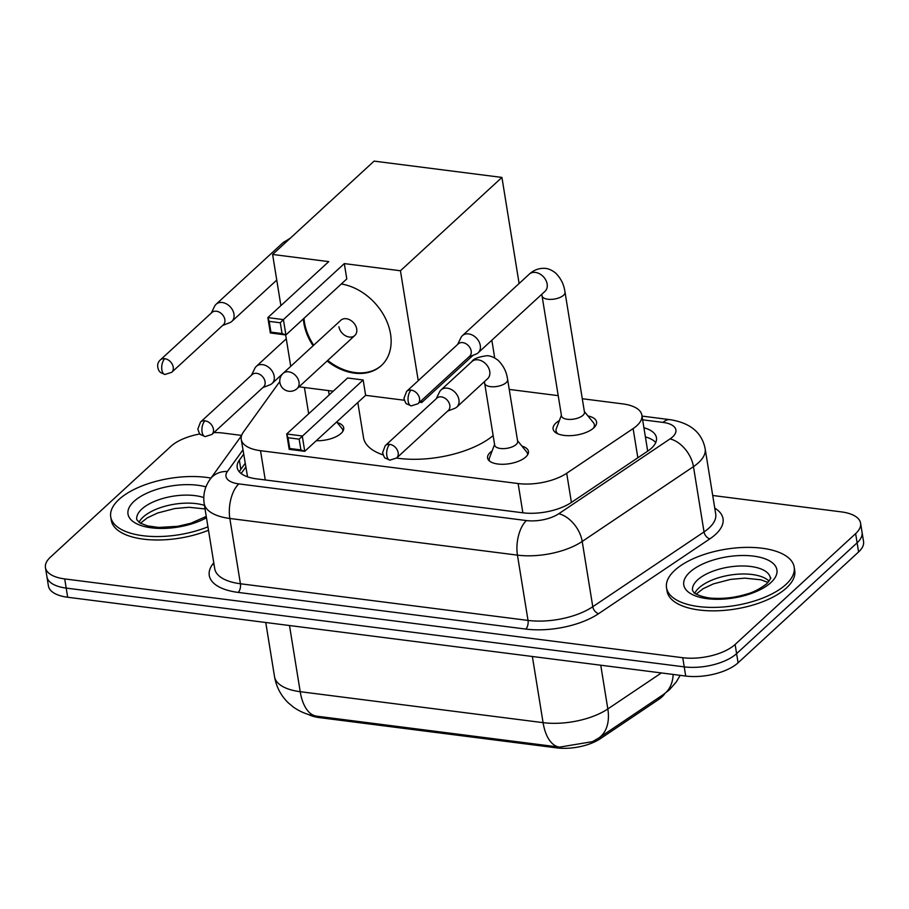 <?xml version="1.0" encoding="UTF-8"?>
<svg xmlns="http://www.w3.org/2000/svg" width="909" height="909" viewBox="0 0 909 909"><rect width="100%" height="100%" fill="white"/><g stroke="black" fill="none" stroke-linecap="round" stroke-linejoin="round"><path stroke-width="1.36" d="M337.159 422.549A20.691 9.135 170.8 0 1 343.704 427.821A20.691 9.135 170.8 0 1 341.057 433.4A20.691 9.135 170.8 0 1 316.287 440.717M521.902 446.103A20.691 9.135 170.8 0 1 528.436 451.375A20.691 9.135 170.8 0 1 525.8 456.954A20.691 9.135 170.8 0 1 503.472 464.272A20.691 9.135 170.8 0 1 487.588 457.988A20.691 9.135 170.8 0 1 490.235 452.421A20.691 9.135 170.8 0 1 492.133 450.921M587.941 415.936A22.009 9.715 170.8 0 1 596.565 421.958A22.009 9.715 170.8 0 1 593.759 427.889A22.009 9.715 170.8 0 1 570 435.672A22.009 9.715 170.8 0 1 553.104 428.991A22.009 9.715 170.8 0 1 555.91 423.06A22.009 9.715 170.8 0 1 559.376 420.56M279.79 381.746A38.792 17.123 -9.2 0 0 278.461 383.382L243.407 432.048A38.792 17.123 -9.2 0 0 241.249 439.399A38.792 17.123 -9.2 0 0 260.519 450.694L518.13 483.543A38.792 17.123 -9.2 0 0 566.693 473.259L633.119 428.594A38.792 17.123 -9.2 0 0 636.925 425.617A38.792 17.123 -9.2 0 0 641.879 415.163A38.792 17.123 -9.2 0 0 622.608 403.869L582.294 398.733M308.219 714.383A34.917 15.419 -9.2 0 0 319.627 717.644L556.728 747.88A34.917 15.419 -9.2 0 0 600.44 738.631L658.559 699.544A34.917 15.419 -9.2 0 0 661.991 696.862A34.917 15.419 -9.2 0 0 664.934 693.453M647.992 450.932A38.792 25.122 56.1 0 0 647.594 450.773L647.265 448.773M241.249 439.399L247.532 476.771M558.217 395.654L509.233 389.416M712.713 495.485L841.314 511.881A38.792 17.123 170.8 0 1 860.584 523.175A38.792 17.123 170.8 0 1 855.63 533.628L735.12 644.47A38.792 17.123 170.8 0 1 682.75 657.718L64.721 578.919L66.198 588.089A38.792 17.123 170.8 0 1 46.938 576.783A38.792 17.123 170.8 0 0 66.198 588.089L684.227 666.876L66.198 588.089L67.686 597.247A38.792 17.123 170.8 0 1 48.416 585.953L45.45 567.625A38.792 17.123 170.8 0 1 50.404 557.172L170.915 446.33A38.792 17.123 170.8 0 1 200.014 433.934M735.12 644.47L736.608 653.628A38.792 17.123 170.8 0 1 684.227 666.876A38.792 17.123 170.8 0 0 736.608 653.628L857.119 542.798L736.608 653.628L738.085 662.797A38.792 17.123 170.8 0 1 685.716 676.046L67.686 597.247M860.584 523.175L862.062 532.344A38.792 17.123 170.8 0 1 857.119 542.798A38.792 17.123 170.8 0 0 862.062 532.344L863.55 541.503A38.792 17.123 170.8 0 1 858.596 551.956L738.085 662.797M316.65 716.167A45.257 22.589 -82.7 0 1 300.209 691.692A51.722 22.839 -9.2 0 1 274.518 676.626C276.291 686.886 280.881 695.624 288.278 702.839L293.607 707.259C300.97 712.281 308.617 715.247 316.559 716.156L559.524 747.13L592.452 741.653L598.633 738.085A45.257 29.315 56.1 0 0 607.826 708.952L661.377 672.944M243.657 454.216L239.351 460.193A38.792 17.123 -9.2 0 0 237.192 467.544A38.792 17.123 -9.2 0 0 256.463 478.838L522.732 512.79A38.792 17.123 -9.2 0 0 571.295 502.518L647.685 451.148A38.792 17.123 -9.2 0 0 651.492 448.171A38.792 17.123 -9.2 0 0 656.446 437.718A38.792 17.123 -9.2 0 0 643.913 427.741M645.39 436.911A38.792 17.123 170.8 0 1 655.753 442.535M213.922 432.582A38.792 17.123 170.8 0 1 223.284 433.082L241.624 435.422M64.721 578.919A38.792 17.123 170.8 0 1 45.45 567.625M239.374 471.896A38.792 17.123 170.8 0 1 240.828 469.351L245.135 463.385M674.773 570.307A64.664 28.543 170.8 0 1 744.539 547.423A64.664 28.543 170.8 0 1 794.171 567.057A64.664 28.543 170.8 0 1 785.933 584.476A64.664 28.543 170.8 0 1 716.167 607.36A64.664 28.543 170.8 0 1 666.524 587.737A64.664 28.543 170.8 0 1 674.773 570.307M794.171 567.057L794.727 570.488A64.664 28.543 170.8 0 1 786.49 587.918A64.664 28.543 170.8 0 1 716.724 610.803A64.664 28.543 170.8 0 1 667.081 591.168L666.524 587.737M207.945 526.822A64.664 28.543 170.8 0 1 110.739 516.869A64.664 28.543 170.8 0 1 118.988 499.45A64.664 28.543 170.8 0 1 210.968 478.089M208.502 530.254A64.664 28.543 170.8 0 1 111.296 520.312L110.739 516.869M493.132 435.593A71.129 31.406 170.8 0 1 396.574 458.056M383.132 454.909A71.129 31.406 170.8 0 1 363.509 437.649L357.816 402.517M341.307 283.994A50.438 37.599 47.4 0 1 385.507 318.491A50.438 37.599 47.4 0 1 381.337 365.588A50.438 37.599 47.4 0 1 354.43 373.144A50.438 37.599 47.4 0 1 327.104 360.998M313.094 345.772A50.438 37.599 47.4 0 1 303.356 318.889M328.74 261.622L267.848 317.616L283.415 319.604L344.306 263.599L400.437 270.757L501.927 177.425L374.099 161.12L272.609 254.463L328.74 261.622M280.29 322.775L282.04 333.546L285.903 334.955L270.337 332.967L267.848 317.616L269.178 321.366L280.29 322.775L283.415 319.604L285.903 334.955L346.795 278.949L344.306 263.599M272.609 254.463L280.892 305.629M285.642 334.921L290.732 366.338L272.064 383.507A11.635 8.681 -132.6 0 0 274.188 376.212A11.635 8.681 -132.6 0 0 262.508 364.634A11.635 8.681 -132.6 0 0 256.304 366.372A11.635 8.681 -132.6 0 0 254.827 368.361L251.486 375.19M299.027 386.825L333.239 391.188M404.357 400.255L365.634 395.324L363.157 379.973L347.59 377.985L286.699 433.991L302.265 435.979L304.754 451.318L289.187 449.341L286.699 433.991L288.028 437.729L289.766 448.501L289.187 449.341M419.663 402.21L421.776 402.482L421.458 400.562M418.242 380.678L400.437 270.757M519.107 283.517L501.927 177.425M421.776 402.482L473.134 355.237M269.178 321.366L270.927 332.126L282.04 333.546M270.337 332.967L270.927 332.126M365.634 395.324L304.754 451.318L300.89 449.921L289.766 448.501M363.157 379.973L299.141 439.149L288.028 437.729M300.89 449.921L299.141 439.149M338.932 326.751A10.34 7.715 -132.6 0 0 345.522 335.773A10.34 7.715 -132.6 0 0 354.828 335.501A10.34 7.715 -132.6 0 0 356.714 329.024A10.34 7.715 -132.6 0 0 350.124 320.002A10.34 7.715 -132.6 0 0 340.818 320.275L283.108 373.36A10.34 7.715 47.4 0 1 288.619 371.804A10.34 7.715 47.4 0 1 299.004 382.11A10.34 7.715 47.4 0 1 297.107 388.586A10.34 10.34 0 0 1 280.245 384.109A10.34 10.34 0 0 1 283.108 373.36M313.73 345.181A50.438 37.599 47.4 0 1 304.47 322.354A50.438 37.599 47.4 0 1 303.992 318.309M381.644 365.293A50.438 37.599 47.4 0 1 327.74 360.418M593.338 428.253A19.396 8.567 -9.2 0 0 594.35 424.662A19.396 8.567 -9.2 0 0 593.429 422.685L584.362 411.527M542.048 295.845L561.489 415.879A11.635 5.136 -9.2 0 0 570.42 419.413A11.635 5.136 -9.2 0 0 582.987 415.299A11.635 5.136 -9.2 0 0 584.464 412.163L565.023 292.13A11.635 5.136 -9.2 0 1 563.546 295.266A11.635 5.136 -9.2 0 1 548.468 299.311A11.635 5.136 -9.2 0 1 542.048 295.845L541.753 294.323M468.976 356.862L476.066 354.101A11.635 8.681 -132.6 0 0 478.168 352.794A11.635 8.681 -132.6 0 0 480.293 345.511A11.635 8.681 -132.6 0 0 468.624 333.921A11.635 8.681 -132.6 0 0 462.408 335.66A11.635 8.681 -132.6 0 0 460.943 337.648L457.602 344.488M411.107 390.109A8.408 6.272 -132.6 0 1 418.64 395.779A8.408 6.272 -132.6 0 1 418.004 403.732L469.635 356.248A8.408 6.272 -132.6 0 0 471.169 350.988A8.408 6.272 -132.6 0 0 462.738 342.625A8.408 6.272 -132.6 0 0 458.261 343.875L406.63 391.359L403.948 398.381C405.232 402.369 406.198 404.21 406.823 403.914L411.254 405.891A8.408 4.193 97.3 0 1 408.198 401.346A8.408 4.193 -82.7 0 1 411.107 390.109A8.408 6.272 -132.6 0 0 406.63 391.359M561.387 415.254L556.308 428.696A19.396 8.567 -9.2 0 0 556.058 430.866A19.396 8.567 -9.2 0 0 558.16 433.957M222.66 325.456L229.75 322.695A11.635 8.681 -132.6 0 0 231.84 321.388A11.635 8.681 -132.6 0 0 233.965 314.105A11.635 8.681 -132.6 0 0 222.296 302.515A11.635 8.681 -132.6 0 0 216.092 304.265A11.635 8.681 -132.6 0 0 214.615 306.242L211.274 313.082M164.79 358.703A8.408 6.272 -132.6 0 1 172.324 364.373A8.408 6.272 -132.6 0 1 171.687 372.326L223.319 324.843A8.408 6.272 -132.6 0 0 224.853 319.582A8.408 6.272 -132.6 0 0 216.422 311.219A8.408 6.272 -132.6 0 0 211.933 312.469L160.302 359.953C157.314 362.714 156.859 366.304 158.95 370.736L160.495 372.508L164.927 374.485A8.408 4.193 97.3 0 1 161.87 369.94A8.408 4.193 -82.7 0 1 164.79 358.703A8.408 6.272 -132.6 0 0 160.302 359.953M527.561 454.898A19.396 8.567 -9.2 0 0 527.538 453.875A19.396 8.567 -9.2 0 0 526.606 451.887L517.551 440.74M516.164 444.501A11.635 5.136 -9.2 0 0 517.653 441.365L507.631 379.519A11.635 5.136 -9.2 0 1 506.143 382.655A11.635 5.136 -9.2 0 1 491.076 386.7A11.635 5.136 -9.2 0 1 484.656 383.246L494.678 445.092A11.635 5.136 -9.2 0 0 503.609 448.626A11.635 5.136 -9.2 0 0 516.164 444.501M447.614 411.118L454.705 408.357A11.635 8.681 -132.6 0 0 456.807 407.062A11.635 8.681 -132.6 0 0 458.931 399.767A11.635 8.681 -132.6 0 0 447.251 388.177A11.635 8.681 -132.6 0 0 441.047 389.927A11.635 8.681 -132.6 0 0 439.57 391.904L436.229 398.744M389.745 444.365A8.408 6.272 -132.6 0 1 397.278 450.035A8.408 6.272 -132.6 0 1 396.642 458L448.273 410.516A8.408 6.272 -132.6 0 0 449.807 405.244A8.408 6.272 -132.6 0 0 441.376 396.881A8.408 6.272 -132.6 0 0 436.888 398.142L385.257 445.626L382.587 452.637C383.871 456.625 384.825 458.466 385.45 458.17L389.881 460.147A8.408 4.193 97.3 0 1 386.825 455.602A8.408 4.193 -82.7 0 1 389.745 444.365A8.408 6.272 -132.6 0 0 385.257 445.626M494.576 444.456L489.497 457.897A19.396 8.567 -9.2 0 0 489.235 460.079A19.396 8.567 -9.2 0 0 489.542 461.056M342.818 431.343A19.396 8.567 -9.2 0 0 342.795 430.321A19.396 8.567 -9.2 0 0 341.864 428.332L336.682 421.958M262.871 387.564L269.962 384.802A11.635 8.681 -132.6 0 0 272.064 383.507M205.002 420.81A8.408 6.272 -132.6 0 1 212.536 426.48A8.408 6.272 -132.6 0 1 211.899 434.445L263.53 386.961A8.408 6.272 -132.6 0 0 265.064 381.689A8.408 6.272 -132.6 0 0 256.633 373.326A8.408 6.272 -132.6 0 0 252.145 374.588L200.514 422.071L197.844 429.093C199.128 433.07 200.082 434.922 200.719 434.616L205.15 436.593A8.408 4.193 97.3 0 1 202.082 432.048A8.408 4.193 -82.7 0 1 205.002 420.81A8.408 6.272 -132.6 0 0 200.514 422.071M637.834 457.761L633.119 428.594M645.458 437.32A38.792 19.362 -82.7 0 1 646.14 437.127M658.559 699.544L658.298 697.953M556.728 747.88L556.547 746.744M600.44 738.631L600.179 737.04M319.627 717.644L319.445 716.519M571.42 502.438L566.693 473.259M522.868 512.801L518.13 483.543M265.258 479.963L260.519 450.694M673.16 674.444A45.257 29.315 56.1 0 1 663.388 694.533L598.633 738.085M289.494 625.528L300.209 691.692L543.082 722.655A45.257 22.589 97.3 0 0 559.524 747.13M532.367 656.491L543.082 722.655A51.722 22.839 -9.2 0 0 607.826 708.952L600.747 665.218M858.596 551.956L855.63 533.628M685.716 676.046L682.75 657.718M242.953 449.887L227.409 471.464A25.861 11.419 -9.2 0 0 238.817 483.895L526.425 520.562A25.861 11.419 -9.2 0 0 558.808 513.721L670.058 438.899A25.861 11.419 -9.2 0 0 672.603 436.911A25.861 11.419 -9.2 0 0 663.059 422.412L642.629 419.81M705.145 448.716A51.722 22.839 170.8 0 1 698.544 462.658A51.722 22.839 170.8 0 1 693.465 466.624L704.032 531.913A51.722 22.839 -9.2 0 0 709.111 527.936A51.722 22.839 -9.2 0 0 715.713 514.005L705.145 448.716C701.941 432.536 690.238 422.844 670.035 419.663A25.861 12.908 97.3 0 0 663.059 422.412M714.758 508.108A58.187 25.691 170.8 0 1 715.599 534.378A58.187 25.691 170.8 0 1 709.884 538.844L598.633 613.655A58.187 25.691 170.8 0 1 525.777 629.073L238.169 592.407A58.187 25.691 170.8 0 1 212.501 564.432L213.751 562.694M670.058 438.899A25.861 16.748 56.1 0 1 693.465 466.624L582.203 541.446L592.782 606.723L704.032 531.913A6.465 4.193 -123.9 0 0 709.884 538.844M558.808 513.721A25.861 16.748 56.1 0 1 582.203 541.446A51.722 22.839 170.8 0 1 517.448 555.138L528.027 620.427A51.722 22.839 -9.2 0 0 592.782 606.723A6.465 4.193 -123.9 0 0 598.633 613.655M526.425 520.562A25.861 12.908 97.3 0 0 517.448 555.138L229.841 518.471L240.419 583.76L528.027 620.427A6.465 3.227 -82.7 0 1 525.777 629.073M238.817 483.895A25.861 12.908 97.3 0 0 229.841 518.471A51.722 22.839 170.8 0 1 204.15 503.404L214.729 568.693A51.722 22.839 -9.2 0 0 240.419 583.76A6.465 3.227 -82.7 0 1 238.169 592.407M212.501 564.432A6.465 5.306 -144.2 0 0 214.013 564.284M241.544 435.65L210.127 479.259A25.861 21.237 35.8 0 1 227.409 471.464M240.828 469.351L239.351 460.193M697.578 579.942A39.417 17.407 170.8 0 1 740.108 566A39.417 17.407 170.8 0 1 770.366 577.965C771.571 577.26 770.366 579.181 766.764 583.726C759.901 588.952 753.209 592.407 746.675 594.1C735.904 597.372 725.189 598.77 714.519 598.304C704.395 598.417 693.317 593.236 693.919 592.52L692.556 590.566A39.417 17.407 170.8 0 1 697.578 579.942M689.795 572.227A47.177 20.827 170.8 0 1 753.493 556.115A47.177 20.827 170.8 0 1 770.9 582.567A47.177 20.827 170.8 0 1 707.213 598.679A47.177 20.827 170.8 0 1 689.795 572.227M694.783 593.202A39.417 17.407 170.8 0 1 698.885 587.964A39.417 17.407 170.8 0 1 735.597 574.374A39.417 17.407 170.8 0 1 769.094 581.169M206.263 516.414L190.89 523.232L177.732 526.311L158.745 527.447L147.667 525.925L140.168 523.095L136.77 519.709A39.417 17.407 170.8 0 1 141.804 509.085A39.417 17.407 170.8 0 1 203.764 497.564M206.479 517.755A47.177 20.827 170.8 0 1 145.633 526.811A47.177 20.827 170.8 0 1 134.021 501.37A47.177 20.827 170.8 0 1 205.957 486.883M138.997 522.345A39.417 17.407 170.8 0 1 143.099 517.107A39.417 17.407 170.8 0 1 204.468 505.381M545.15 291.187L545.025 291.312A11.635 8.681 -132.6 0 0 545.9 280.29A11.635 8.681 -132.6 0 0 535.469 272.439A11.635 8.681 -132.6 0 0 534.844 272.382A11.635 8.681 -132.6 0 0 529.265 274.177L462.408 335.66M287.267 240.976A11.635 8.681 -132.6 0 0 282.938 242.771L216.092 304.265M487.758 378.576L487.622 378.701A11.635 8.681 -132.6 0 0 488.508 367.679A11.635 8.681 -132.6 0 0 478.077 359.828A11.635 8.681 -132.6 0 0 477.452 359.771A11.635 8.681 -132.6 0 0 471.873 361.577L441.047 389.927M245.748 467.135L241.135 473.521M647.481 449.785L641.879 415.163M680.182 675.342L676.262 681.977L669.41 689.783L663.388 694.533M274.518 676.626L265.758 622.506M210.127 479.259C204.911 486.554 202.912 494.598 204.15 503.404M670.035 419.663L642.027 416.095M768.025 582.453L760.901 579.794L744.744 578.147L730.631 579.385L713.417 583.873L703.077 588.725L696.192 594.088M205.048 508.926L188.958 507.29L174.858 508.529L157.632 513.006L147.292 517.869L140.418 523.232M491.837 340.227L494.712 357.976M354.828 335.501L297.107 388.586M418.004 403.732L411.254 405.891M594.35 424.662L594.713 426.912M565.023 292.13C564.523 289.698 563.864 281.279 555.581 272.995C551.536 269.871 547.775 268.314 544.286 268.337C538.594 268.2 533.594 270.155 529.265 274.177M556.058 430.866L556.422 433.104M545.025 291.312L478.168 352.794M171.687 372.326L164.927 374.485M290.391 238.113L282.938 242.771M276.756 280.086L231.84 321.388M396.642 458L389.881 460.147M527.538 453.875L527.674 454.716M471.873 361.577C473.248 358.896 478.259 356.953 486.894 355.726C490.383 355.714 494.144 357.26 498.189 360.396C506.472 368.668 507.131 377.087 507.631 379.519M489.235 460.079L489.372 460.92M484.361 381.712L484.656 383.246M487.622 378.701L456.807 407.062M211.899 434.445L205.15 436.593M342.795 430.321L342.932 431.173M329.194 394.904L328.501 390.586M286.267 338.807L256.304 366.372M308.674 413.777L304.424 387.518"/></g></svg>

